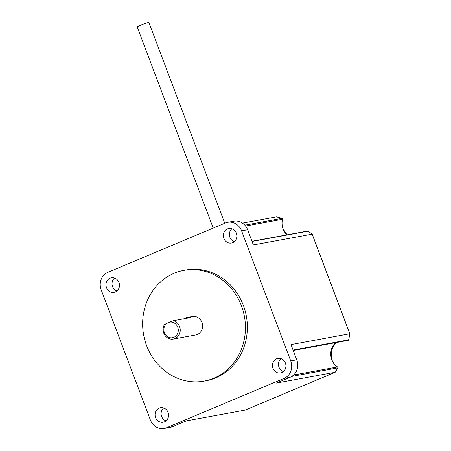 <?xml version="1.0" encoding="UTF-8"?>
<svg xmlns="http://www.w3.org/2000/svg" width="451" height="451" viewBox="0 0 451 451"><rect width="100%" height="100%" fill="white"/><g stroke="black" fill="none" stroke-linecap="round" stroke-linejoin="round"><path stroke-width="0.68" d="M213.216 228.082L137.222 26.97A6.252 0.507 -20.7 0 1 140.52 25.228A6.252 0.507 -20.7 0 1 148.92 22.55L224.756 223.234M335.764 342.659A14.776 13.445 -100.4 0 0 331.778 359.667A14.776 13.445 -100.4 0 0 337.517 366.973L337.63 367.069M236.318 233.161A7.391 6.726 79.6 0 1 231.425 243.044A7.391 6.726 79.6 0 1 223.871 238.387A7.391 6.726 79.6 0 1 228.764 228.51A7.391 6.726 79.6 0 1 236.318 233.161M231.921 228.753A7.391 6.726 -100.4 0 0 229.897 237.282A7.391 6.726 -100.4 0 0 234.294 241.691M118.957 282.444A7.391 6.726 79.6 0 1 114.069 292.327A7.391 6.726 79.6 0 1 106.509 287.676A7.391 6.726 79.6 0 1 111.403 277.793A7.391 6.726 79.6 0 1 118.957 282.444M114.56 278.036A7.391 6.726 -100.4 0 0 112.541 286.571A7.391 6.726 -100.4 0 0 116.933 290.974M281.785 372.565A7.391 6.726 79.6 0 1 280.516 372.949A7.391 6.726 79.6 0 1 272.731 367.599A7.391 6.726 79.6 0 1 276.576 358.787A7.391 6.726 79.6 0 1 277.85 358.41A7.391 6.726 79.6 0 1 285.63 363.754A7.391 6.726 79.6 0 1 281.785 372.565M281.007 358.658A7.391 6.726 -100.4 0 0 278.594 365.784A7.391 6.726 -100.4 0 0 283.38 371.596M168.043 412.349A7.391 6.726 79.6 0 1 163.155 422.232A7.391 6.726 79.6 0 1 155.595 417.575A7.391 6.726 79.6 0 1 160.488 407.693A7.391 6.726 79.6 0 1 168.043 412.349M163.651 407.941A7.391 6.726 -100.4 0 0 161.627 416.47A7.391 6.726 -100.4 0 0 166.024 420.879M146.603 345.641A56.307 51.234 79.6 0 1 183.873 270.341A56.307 51.234 79.6 0 1 241.454 305.806A56.307 51.234 79.6 0 1 204.19 381.106A56.307 51.234 79.6 0 1 146.603 345.641M183.873 270.341L185.801 269.991A56.307 51.234 79.6 0 1 243.382 305.451A56.307 51.234 79.6 0 1 206.118 380.751L204.19 381.106M184.312 318.716A9.386 8.541 79.6 0 1 187.453 317.391A9.386 8.541 79.6 0 1 190.858 317.515L173.381 320.723A9.386 8.541 79.6 0 1 179.571 326.507A9.386 8.541 79.6 0 1 173.359 339.056A9.386 8.541 79.6 0 1 163.764 333.142A9.386 8.541 79.6 0 1 164.485 324.461L169.61 322.166A7.904 7.193 79.6 0 1 177.722 327.138A7.904 7.193 79.6 0 1 173.849 337.309A7.904 7.193 79.6 0 1 164.401 332.731A7.904 7.193 79.6 0 1 167.05 323.243M187.453 317.391L192.335 316.495A9.386 8.541 79.6 0 1 201.935 322.403A9.386 8.541 79.6 0 1 195.723 334.952L173.359 339.056M169.61 322.166L173.381 320.723M282.489 219.158L282.467 219.265A14.776 13.445 -100.4 0 0 283.031 228.871A14.776 13.445 -100.4 0 0 287.05 234.83M279.648 217.675L279.552 217.647A99.011 90.099 -100.4 0 1 281.976 218.335L282.095 218.385M287.101 234.824L283.098 228.871C281.931 225.686 281.74 222.473 282.535 219.225A0.739 0.739 0 0 0 282.033 218.34L276.412 216.869L242.446 223.098M336.739 369.735L335.166 372.278L245.102 410.1L186.331 420.879L172.598 426.646A13.598 12.374 -100.4 0 1 170.258 427.345L164.232 428.45A13.598 12.374 -100.4 0 0 166.566 427.751L172.598 426.646M335.166 372.278L276.373 383.068L290.106 377.301A13.598 12.374 -100.4 0 0 296.769 359.813L291.025 344.615L349.395 333.836M337.816 367.875L291.746 376.45M349.074 337.799L349.051 337.895A99.011 90.099 -100.4 0 1 348.634 339.862L348.657 339.766M349.051 337.895A99.011 90.099 -100.4 0 0 349.796 333.83L312.131 234.17L311.889 234.576L312.131 234.17L253.361 244.949L247.616 229.745L241.589 230.85L290.737 360.918L296.769 359.813M308.236 231.245L308.123 231.166A99.011 90.099 -100.4 0 1 312.131 234.17M164.232 428.45A13.598 12.374 -100.4 0 1 150.324 419.887L101.176 289.818A13.598 12.374 -100.4 0 1 107.84 272.331L225.348 222.986A13.598 12.374 79.6 0 1 227.687 222.287A13.598 12.374 79.6 0 1 241.589 230.85M290.106 377.301L284.079 378.406L166.566 427.751M227.687 222.287L233.714 221.182A13.598 12.374 79.6 0 1 247.616 229.745M284.079 378.406A13.598 12.374 -100.4 0 0 290.737 360.918M279.552 217.647A99.011 90.099 -100.4 0 0 276.412 216.869M335.798 342.653L331.209 350.32L331.846 359.667C333.052 362.779 334.969 365.22 337.59 366.984A0.739 0.739 0 0 1 337.822 367.971L336.672 369.848A99.011 90.099 -100.4 0 1 335.144 372.289L245.102 410.1M336.672 369.848A99.011 90.099 -100.4 0 0 337.754 368.01A0.739 0.671 79.6 0 0 337.517 366.973L293.584 375.035M244.814 225.15L281.976 218.335A0.739 0.671 79.6 0 1 282.467 219.265L245.558 226.036M293.077 350.055L348.634 339.862A0.739 0.671 79.6 0 1 348.11 340.392A0.739 0.739 0 0 0 348.702 339.828L349.858 333.813L312.21 234.187L308.202 231.177A0.739 0.739 0 0 0 307.638 231.053A0.739 0.671 79.6 0 1 308.123 231.166L252.041 241.454M307.514 231.092A0.739 0.671 79.6 0 1 307.638 231.053L251.974 241.268M293.229 350.461L348.11 340.392"/></g></svg>
